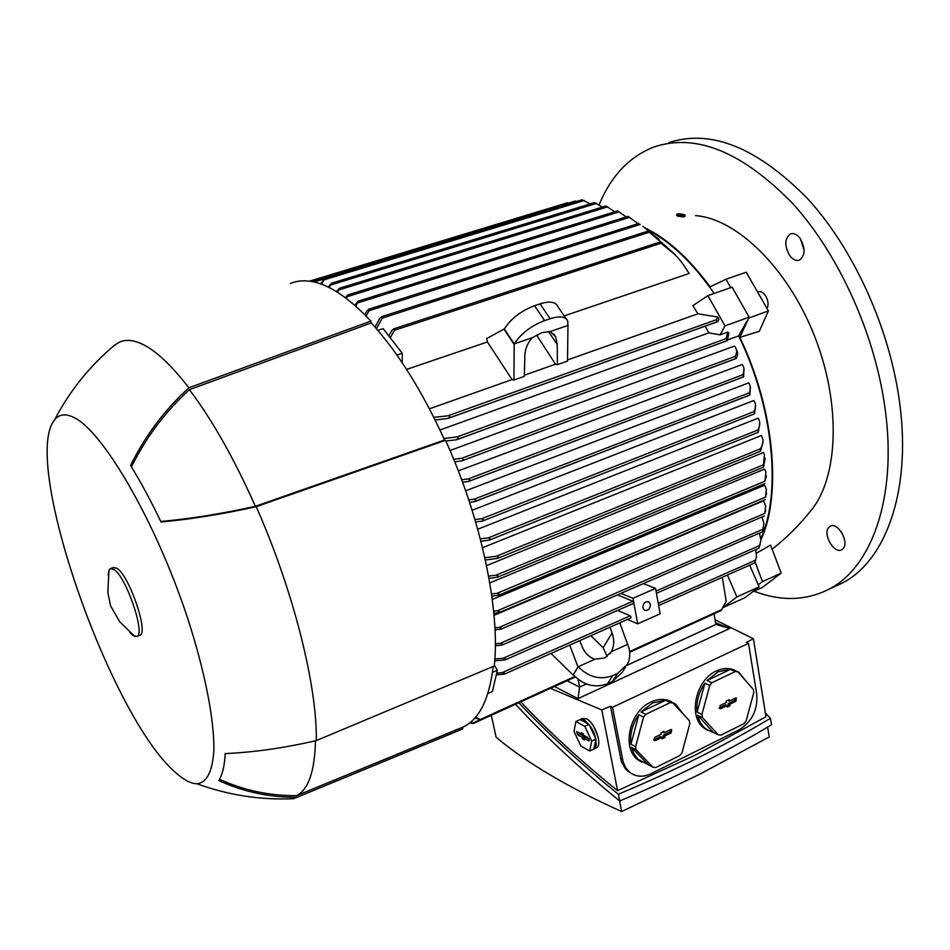 <?xml version="1.0" encoding="UTF-8"?>
<svg xmlns="http://www.w3.org/2000/svg" width="950" height="950" viewBox="0 0 950 950"><rect width="100%" height="100%" fill="white"/><g stroke="black" fill="none" stroke-linecap="round" stroke-linejoin="round"><path stroke-width="1.43" d="M835.216 586.352L841.51 583.419C884.64 562.293 911.252 492.955 899.959 405.234C890.696 330.505 854.347 249.66 807.559 198.609C757.304 147.583 711.099 128.891 668.954 142.548M754.039 591.232C780.579 601.374 805.268 600.839 828.091 589.653C870.853 568.706 897.026 499.284 885.424 411.207C875.9 336.181 839.408 254.897 792.68 203.478C742.508 152.095 696.528 133.178 654.74 146.727C629.648 156.275 611.099 175.667 599.106 204.927M800.399 238.794L804.127 250.254M841.546 532.332L843.992 537.569M843.303 548.423L841.676 549.789C834.337 554.242 822.664 534.529 828.543 527.689L830.264 526.217C837.579 521.752 849.336 541.69 843.303 548.423M799.936 238.141C805.564 248.033 805.422 255.348 799.484 260.098C796.219 261.179 793.024 259.766 789.889 255.847C784.284 245.991 784.462 238.688 790.424 233.938C793.642 232.881 796.812 234.282 799.936 238.141M772.148 549.195C786.457 537.985 799.223 525.303 810.445 511.159C838.149 478.895 841.629 405.543 814.957 337.155C788.453 268.707 736.986 218.583 695.554 215.626M313.642 281.901L315.281 280.155L314.474 282.091M320.613 283.908L325.221 278.017L321.527 284.24M590.14 203.941L582.16 199.785M674.999 254.671L661.034 243.224C670.023 249.149 677.528 256.381 683.572 264.943L689.142 273.481L564.169 315.911M567.53 359.943L697.941 313.809L692.811 305.698L707.869 295.64L724.981 325.909L720.088 334.851L708.771 332.856L705.173 326.183M647.484 229.793C670.771 241.894 693.001 263.103 714.163 293.431M328.237 287.114L331.372 283.302L329.234 287.613M602.312 207.088L594.629 202.564L331.253 283.314M336.466 291.662L339.304 288.325L337.535 292.327M614.816 211.779L605.898 206.007M345.301 297.683L347.736 295.011L346.441 298.538M626.252 216.921L617.595 210.936M354.718 305.318L358.031 301.269L355.941 306.387M638.02 223.654L628.045 216.386M364.764 314.747L366.973 310.793L368.968 309.178L369.075 310.709L366.059 316.065M651.902 233.783L642.913 226.266M375.012 327.073L379.822 318.262L382.031 316.588L382.244 318.096L376.402 328.664M666.9 247.036L648.019 231.147L659.003 239.21M402.206 362.758L402.266 353.258L383.099 328.617L377.827 330.339M567.969 325.019L567.506 361.071L557.377 364.657L555.501 364.206L536.584 335.053M568.207 325.375L550.252 331.538L555.702 336.894L557.246 344.541L557.377 364.657M557.246 344.541L548.399 331.396M566.153 318.82L557.769 306.494C555.643 301.779 549.729 300.901 540.039 303.858L534.553 305.686C521.099 310.828 511.017 318.582 504.319 328.949L514.211 343.9L513.914 380.048L524.329 376.366L524.839 355.811C525.029 349.196 527.487 343.164 532.226 337.713L542.07 332.642L550.252 331.538M567.874 325.494L567.756 321.171C565.689 316.528 559.799 315.721 550.097 318.737L544.611 320.589C531.133 325.814 521.004 333.581 514.211 343.9L532.226 337.713M513.914 380.048L512.038 379.572L487.421 341.976L486.721 338.532L503.975 329.068L513.855 344.019M429.436 408.809L512.038 379.572M487.421 341.976L406.588 369.407M388.811 335.968L391.804 330.493L393.692 328.866L394.796 329.531L390.284 337.844M433.806 417.335L449.207 415.684L449.742 416.872L448.008 418.439L435.136 419.995M717.63 317.003L718.924 319.402L717.796 321.658L716.217 320.091L717.63 317.003L697.941 313.809M524.364 375.214L555.501 364.206M402.266 353.258L396.91 355.039M760.926 539.849C782.016 494.629 774.416 408.951 739.836 337.369L749.17 317.169L732.094 287.185L707.869 295.64M439.969 429.994L708.771 332.856M746.819 321.361L738.637 335.908L727.926 339.827M749.17 317.169L724.981 325.909M727.89 332.013L726.109 338.616L727.403 340.575L728.793 333.26L727.89 332.013L720.088 334.851M738.637 335.908C773.478 407.016 781.613 492.812 760.891 538.413M450.003 450.514L734.457 346.061C737.081 349.077 737.331 352.533 735.205 356.416L461.712 458.28L463.315 459.432L461.89 460.881L454.706 461.807M458.292 470.867L742.176 364.515C744.503 367.436 744.658 370.856 742.663 374.787L468.267 478.931L469.989 480.035L468.671 481.436L462.579 482.244M465.642 490.794L748.742 382.85C750.797 386.009 750.892 389.381 749.004 392.956L474.098 499.201L475.926 500.27L474.727 501.612L469.537 502.312M472.091 510.269L753.849 400.484L754.205 401.031C756.129 404.356 756.034 407.883 753.92 411.635L481.603 518.759L483.574 519.769L482.446 521.075L475.641 521.989M477.707 529.257L758.124 418.166L758.634 419.033C760.392 422.489 760.119 426.158 757.827 430.029L488.217 537.902L490.343 538.852L489.298 540.122L480.902 541.251M482.517 547.722L761.342 435.516L762.054 436.846C763.717 440.598 763.135 444.612 760.297 448.875L496.292 556.273L498.619 557.128L497.634 558.374L485.343 560.037M486.531 565.63L763.503 452.497L764.489 454.468L763.361 464.871L495.888 575.237L498.204 576.092L497.384 577.244L488.989 578.348M489.784 582.92L764.619 469.074L765.914 471.889L764.964 481.211L496.981 593.322L499.32 594.154L498.643 595.234L491.815 596.113M492.278 599.509L764.667 485.201L766.341 489.131L765.557 497.099L497.218 610.826L499.581 611.634L499.035 612.655L493.834 613.308M494.024 615.327L763.586 500.816L765.7 506.207L764.797 513.38L499.071 627.428L501.505 628.188L501.077 629.149L495.009 629.862M495.033 630.266L496.197 629.755M763.099 441.18L760.629 451.06L760.297 448.875M755.393 560.821L754.906 562.293M754.727 562.744L756.485 556.866L755.784 549.587M760.238 544.006L758.872 548.233L760.926 540.028L759.418 533.128M619.792 622.844L627.689 644.599M610.019 627.19L612.061 632.938C614.424 639.611 614.222 645.846 611.456 651.617L604.734 657.982L594.831 659.217L577.956 666.852L573.123 675.046L551 653.422M627.914 644.242L611.396 651.724M496.648 673.158L501.909 672.719L504.64 673.301L504.545 674.072L496.244 674.904M617.571 610.422L630.218 615.79L631.085 617.132L630.61 617.904M494.843 659.003L503.013 658.291L505.697 658.92L504.723 659.941L494.713 660.844M617.476 594.89L632.902 601.231L633.781 602.573L633.294 603.369M594.831 659.217C589.012 657.305 584.749 653.018 582.029 646.356L579.726 640.656M569.691 645.109L577.956 666.852M607.228 656.545L603.131 647.734L590.9 635.693M603.131 647.734L612.061 632.938M627.606 644.385C630.562 651.427 630.491 658.041 627.392 664.252L617.654 673.324L612.655 675.628C600.079 680.224 588.62 677.255 578.277 666.71L573.123 675.046M573.444 674.904C583.692 685.366 595.056 688.311 607.537 683.727L612.501 681.435L622.179 672.386L625.623 667.007M475.582 717.191L480.914 719.886L474.929 717.939M721.181 610.375L726.239 601.267L722.285 577.303M494.344 665.249L497.337 670.213L492.397 691.517L487.825 693.571M497.337 670.213L492.504 672.351M443.899 438.484L457.104 436.905L458.601 438.081L456.309 439.791L445.847 441.026M727.415 575.011L736.879 596.933L723.057 607.596M749.704 565.107L759.109 586.851L736.879 596.933M759.109 586.851L744.943 597.681L723.045 607.632M470.476 722.297L473.207 723.52L469.858 722.807M626.739 665.404L715.861 624.482L714.056 613.736M586.316 683.953L579.595 687.04L578.063 679.309M579.595 687.04L567.138 680.746M449.754 416.801L449.207 415.684M491.506 593.916L496.981 593.322M766.401 475.819L764.964 481.211M766.579 493.109L765.557 497.099M493.632 611.182L497.218 610.826M494.914 627.831L499.071 627.428M765.664 510.233L764.797 513.38M763.586 527.191L762.399 531.834L763.931 523.153L761.983 516.954M495.33 643.791L500.163 643.364L502.681 644.076L501.612 645.157L495.318 645.739M468.718 499.831L474.098 499.201M750.239 386.472L749.835 394.986L749.004 392.956M461.641 479.702L468.267 478.931M743.886 368.101L743.672 376.758L742.663 374.787M755.511 404.688L754.597 413.713L753.92 411.635M474.917 519.555L481.603 518.759M504.533 674.072L504.676 673.336M754.656 562.911L658.635 605.589M759.751 422.75L758.337 432.155L757.827 430.029M480.284 538.864L488.217 537.902M453.649 459.23L461.712 458.28M736.393 349.6L737.521 352.533L737.438 355.597L736.274 358.459L735.205 356.416M484.832 557.721L496.292 556.273M765.189 458.316L763.527 467.103L763.361 464.871M488.573 576.08L495.888 575.237M394.796 329.531L394.167 328.771M568.611 203.074L567.304 202.837M576.781 201.4L575.332 201.044M567.079 680.77L579.583 687.087L586.364 683.976M626.703 665.451L715.849 624.423M579.583 687.087L578.004 698.642L554.479 686.506M715.576 622.784L729.719 628.461L578.004 698.642M550.477 688.334L601.801 709.959L610.458 706.278L612.501 707.322L748.505 643.328L756.734 694.058C757.91 709.852 751.996 721.786 739.017 729.861L650.976 773.704C642.936 777.456 635.823 776.969 629.648 772.255L625.694 767.719L623.117 761.829L612.501 707.322M601.801 709.959L617.559 790.649L695.851 754.882L765.961 716.727L753.409 638.744L746.32 642.438L748.505 643.328M753.409 638.744L715.065 619.792M631.406 773.526L625.575 769.084L621.383 761.686L610.458 706.278M641.701 762.173L637.854 759.739C621.3 747.923 629.66 711.016 651.011 702.002C658.481 698.618 665.368 698.547 671.65 701.789M708.237 730.502L704.603 728.448C687.574 717.678 695.317 679.796 716.478 670.926C723.188 667.874 729.422 667.707 735.181 670.439M718.236 734.789L720.86 735.158L744.028 723.651L746.106 720.967L753.825 692.502L753.326 689.415L737.996 671.923L735.371 671.484L711.883 682.717L709.757 685.437L701.919 714.436L702.466 717.571L718.236 734.789L706.349 729.303C702.014 726.097 699.105 721.406 697.644 715.255L702.466 717.571M701.919 714.436L697.098 712.132C696.065 701.955 698.666 692.324 704.9 683.24L709.757 685.437M711.883 682.717L707.026 680.533L718.248 671.709L730.467 669.358L735.371 671.484M652.899 767.208L655.666 767.553L679.844 755.535L681.993 752.768L689.831 723.734L689.273 720.599L673.028 703.012L670.284 702.596L645.751 714.317L643.542 717.119L635.597 746.724L636.203 749.894L652.899 767.208L637.961 759.24L634.042 753.956L631.536 747.401L636.203 749.894M635.597 746.724L630.931 744.242C629.755 733.899 632.391 724.066 638.839 714.744L643.542 717.119M645.751 714.317L641.036 711.966L652.721 702.846L665.511 700.304L670.284 702.596M638.839 714.744L630.931 744.242M673.028 703.012L668.254 700.72L675.509 703.962L683.121 713.937M631.536 747.401L648.209 764.667M665.511 700.304L641.036 711.966M670.534 729.671L671.638 729.648L671.116 732.901L664.715 736.024L664.976 737.449L662.055 738.874L661.794 737.449L655.357 740.596L653.921 740.394L654.752 737.354L661.2 734.219L660.939 732.794L663.86 731.369L664.121 732.794L670.534 729.671M661.806 737.485L663.456 736.678L663.195 735.252L669.786 732.046L670.653 729.624M664.121 732.794L662.601 731.987M653.624 739.848L660.654 736.499L661.794 737.449M664.976 737.449L663.456 736.678M664.715 736.024L663.195 735.252M704.9 683.24L697.098 712.132M737.996 671.923L733.079 669.797L738.803 672.256L746.664 681.815M697.644 715.255L713.391 732.426M730.467 669.358L707.026 680.533M735.371 698.107L736.369 698.06L735.906 701.29L729.766 704.283L730.004 705.684L727.213 707.049L726.976 705.648L720.812 708.664L719.506 708.51L720.266 705.47L726.441 702.454L726.204 701.053L728.994 699.699L729.232 701.1L735.371 698.107L734.528 700.482L728.222 703.558L728.46 704.959L726.988 705.684L725.788 704.746L719.174 707.94M729.232 701.1L727.688 700.328M730.004 705.684L728.46 704.959M729.766 704.283L728.222 703.558M518.807 702.751C547.069 732.794 580.248 763.301 618.355 794.248C674.761 770.581 725.467 745.263 770.462 718.283L765.356 712.987M520.766 701.86C548.257 731.096 580.521 760.701 617.559 790.649M770.462 718.283L771.507 724.791C726.596 751.854 675.984 777.254 619.673 800.981C579.5 768.217 544.789 735.977 515.541 704.235M619.554 800.886L621.644 811.549C568.124 787.419 526.288 762.648 496.126 737.236L491.316 715.267M767.636 727.106L769.215 736.951L699.319 774.44L621.644 811.549M618.355 794.248L619.673 800.981M593.94 726.833L598.239 737.461M596.208 747.899L596.517 747.745C602.787 745.216 595.021 722.736 586.53 718.865L582.362 718.473L580.272 719.459M579.666 719.779L584.131 719.993C592.289 726.572 596.303 735.122 596.149 745.619L593.489 749.158M595.923 739.112L588.976 724.316L580.094 719.589L575.902 721.549L574.002 731.453L580.842 746.071L589.689 750.987L591.707 741.131L595.923 739.112L593.869 748.968L589.689 750.987M591.707 741.131L584.761 726.311L588.976 724.316M584.761 726.311L575.902 721.549M577.683 734.896L576.591 731.619L581.459 734.089L581.174 732.664L583.181 733.756L583.478 735.181L587.943 737.616L589.095 740.905L584.119 738.423L584.404 739.848L582.386 738.744L582.101 737.319L577.683 734.896L579.441 733.851L583.989 736.333L584.725 737.996M578.408 732.426L579.441 733.851M582.101 737.319L583.989 736.333M582.386 738.744L584.274 737.746M584.119 738.423L585.746 737.295L589.071 739.1M581.459 734.089L582.967 733.637M729.719 628.461L715.956 624.471M620.944 593.382L632.985 598.298L637.699 623.841L660.119 613.819L655.559 588.406L643.376 583.621M637.699 623.841L627.439 619.447M632.985 598.298L655.559 588.406M642.877 607.774C643.15 603.06 645.145 601.136 648.874 602.015L650.382 604.449C650.097 609.164 648.102 611.076 644.373 610.185L642.877 607.774M462.448 727.379L296.816 795.589L463.754 726.75L462.448 727.379L462.793 728.911L297.101 797.264C269.539 797.477 243.426 791.896 218.773 780.532C222.431 774.903 224.568 765.926 225.174 753.599C253.852 752.341 284.228 747.994 316.314 740.572C317.217 686.007 293.467 590.663 256.203 506.694C222.454 514.188 190.724 519.282 161.001 521.977C150.931 500.84 140.778 482.018 130.566 465.488C145.196 435.753 164.647 409.854 188.908 387.79L370.868 321.112C349.363 298.217 329.947 285.071 312.621 281.687C304.392 280.108 296.994 280.701 290.439 283.468M370.868 321.112L371.272 322.917C397.706 351.916 422.144 390.949 444.588 440.004L445.538 440.313L256.203 506.694M316.314 740.572L494.273 666.021C500.365 610.862 481.567 519.804 445.538 440.313M463.754 726.75C479.477 718.865 489.298 698.773 493.228 666.461M188.908 387.79C168.969 362.093 151.703 346.833 137.085 342.012C130.34 339.815 124.462 339.839 119.451 342.083L113.834 345.8M196.959 783.762C206.827 782.741 212.456 771.602 213.881 750.334C214.356 719.768 204.927 671.199 187.281 617.168C155.277 520.327 102.077 429.673 73.245 417.181C65.158 413.404 58.924 414.319 54.554 419.924C20.544 461.035 110.758 717.927 175.904 772.813C183.92 780.009 190.938 783.655 196.959 783.762C228.214 795.174 260.324 800.161 293.277 798.724L297.101 797.264M296.816 795.589C308.512 789.391 314.735 771.115 315.471 740.774M444.588 440.004L255.396 506.303C234.056 458.482 212.064 419.615 189.406 389.678L371.272 322.917M131.433 466.913C146.003 437.356 165.324 411.611 189.406 389.678M255.396 506.303C221.873 513.736 190.333 518.807 160.764 521.491M296.685 795.661C269.539 795.839 243.817 790.388 219.509 779.309M139.436 635.467L139.876 635.301C148.936 633.021 129.105 575.023 116.85 568.242L113.335 567.518L110.734 568.468M129.806 632.391L132.917 635.455L136.847 636.476C145.873 634.208 125.994 576.175 113.786 569.371L110.295 568.622L108.965 570.19L108.193 575.047M730.752 287.648L725.954 279.229L710.089 286.841C689.249 258.578 667.636 238.973 645.252 228M758.242 584.844L762.47 581.59L755.024 561.842M756.58 553.078L770.592 545.074L781.173 573.147L762.47 581.59M748.659 318.084L768.419 310.947L759.311 331.301L739.836 337.369M685.057 215.187L684.867 216.529C683.715 217.051 681.281 216.873 677.564 216.018L676.709 215.484M677.766 214.605C681.482 215.46 683.917 215.626 685.069 215.104L684.19 214.641C680.473 213.786 678.051 213.619 676.899 214.142L677.766 214.605M725.954 279.229L746.237 272.223L768.419 310.947M757.589 292.042L758.242 291.804C760.962 290.985 763.527 292.505 765.949 296.364C768.312 300.984 768.669 305.033 767.03 308.524M752.4 591.981L762.363 587.456L781.173 573.147M314.07 281.271L312.657 281.699M323.997 278.967L314.664 281.806M584.274 200.498L324.591 279.68M596.541 203.371L330.944 284.917M607.679 206.839L339.031 289.928M619.246 211.826L347.605 296.578M629.577 217.324L358.019 302.824M640.217 224.426L369.075 310.709M649.384 232.168L382.244 318.096M550.097 318.737L540.039 303.858M544.611 320.589L534.553 305.686M716.276 319.758L448.4 415.637M755.642 560.144L658.231 603.357M759.691 545.526L656.034 591.066M630.218 615.79L501.909 672.719M612.501 681.435L617.654 673.324M607.537 683.727L612.655 675.628M722.024 609.484L629.601 651.546M574.857 676.459L480.581 719.364M632.902 601.231L503.013 658.291M727.225 340.587L457.52 439.351M726.109 338.616L457.104 436.905M479.904 719.803L472.601 723.128M717.618 321.658L448.519 418.19M762.981 529.221L500.163 643.364M749.55 395.093L475.261 501.315M743.375 376.877L469.205 481.151M736.107 358.447L462.412 460.608M661.034 243.224L394.499 330.256M620.552 758.516L622.594 759.644M671.116 732.901L669.786 732.046M655.357 740.596L654.028 739.729M735.906 701.29L734.528 700.482M720.812 708.664L719.447 707.833M588.584 740.869L589.321 740.418M841.51 583.419L828.091 589.653M555.702 336.894L553.779 334.032M630.907 617.904L504.545 674.072M633.591 603.369L505.483 659.751M610.232 653.6L611.456 651.617M717.796 321.658L448.008 418.439M764.821 483.669L498.643 595.234M765.296 499.593L499.035 612.655M764.382 515.933L501.077 629.149M762.399 531.834L502.36 644.967M749.704 395.117L474.727 501.612M758.872 548.233L656.438 593.311M743.529 376.889L468.671 481.436M754.443 413.856L482.446 521.075M758.171 432.321L489.298 540.122M736.274 358.459L461.89 460.881M760.428 451.25L497.634 558.374M727.403 340.575L456.986 439.613M763.361 467.281L497.384 577.244M721.454 610.363L629.672 652.151M575.308 676.911L480.914 719.886M659.822 242.107L393.799 328.843M567.364 202.789L309.534 281.176M617.595 210.912L347.569 295.034M628.021 216.374L357.829 301.304M605.898 205.984L339.162 288.349M638.756 223.428L368.742 309.213M582.184 199.749L325.114 278.017M648.031 231.123L381.758 316.635M712.809 614.413L629.684 652.27M575.391 676.982L473.207 723.52M575.367 201.008L315.198 280.155M627.796 771.222L629.648 772.255M704.603 728.448L706.349 729.303M637.854 759.739L639.54 760.653M596.517 747.745L594.13 748.897M648.874 602.015L647.864 601.599M115.472 344.434C90.179 365.418 69.873 390.581 54.554 419.924M139.876 635.301L136.847 636.476M108.965 570.19L107.825 592.372L110.592 605.874L119.724 621.811L134.947 636.571M676.697 215.555L676.899 214.142"/></g></svg>

